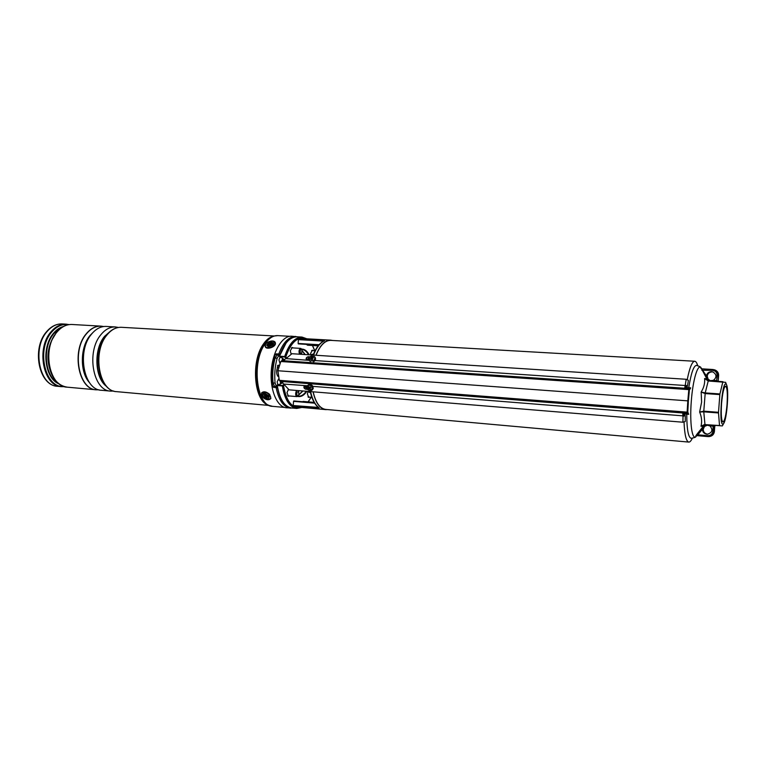 <?xml version="1.0" encoding="UTF-8"?>
<svg xmlns="http://www.w3.org/2000/svg" width="766" height="766" viewBox="0 0 766 766"><rect width="100%" height="100%" fill="white"/><g stroke="black" fill="none" stroke-linecap="round" stroke-linejoin="round"><path stroke-width="1.15" d="M683.961 413.985L683.942 416.149M684.038 422.19C684.603 434.82 686.192 441.455 688.797 442.087C689.927 442.154 691.095 440.881 692.292 438.267M313.16 391.819C315.678 402.677 319.853 408.537 325.694 409.408L688.797 442.087M697.654 365.545C696.849 362.787 695.882 361.361 694.752 361.255C692.148 361.475 689.659 367.546 687.274 379.476M686.269 385.375L685.972 387.472M694.752 361.255L330.778 340.372C325.023 340.353 320.121 345.322 316.052 355.28M305.557 338.725C297.534 336.293 290.936 342.373 285.775 356.966L279.676 356.717L279.6 356.18L284.674 356.525C289.041 343.685 294.814 337.203 302.015 337.078L297.017 336.791C289.787 336.916 283.975 343.379 279.6 356.18L284.54 359.953M297.017 336.791C289.605 336.973 283.726 343.455 279.399 356.247L280.5 357.454M302.015 337.078L306.879 338.802M307.98 391.704L307.386 393.935L308.765 397.458L309.588 397.114M288.523 389.348L286.982 392.661L288.456 396.309L289.337 395.955M293.1 347.917L292.286 347.438L290.295 350.751L291.176 354.208M313.227 350.637L312.461 350.167L310.594 353.385L310.603 354.658M282.855 382.627L277.273 385.528C279.647 399.268 284.473 406.756 291.769 407.991C284.301 406.679 279.399 399.153 277.081 385.442L277.263 385.049M327.408 409.561L325.674 409.599C319.776 408.718 315.573 402.792 313.055 391.809M310.613 391.608C312.365 399.622 315.219 405.042 319.183 407.857L293.349 405.54L297.581 407.072L325.674 409.599M306.419 344.365L307.463 345.169L318.196 345.82M314.184 402.409L302.503 401.719M315.937 355.271C320.035 345.188 324.985 340.161 330.788 340.171L332.501 340.468M330.788 340.171L302.627 338.562L298.596 339.29L324.478 340.784C320.14 342.795 316.482 347.563 313.505 355.108M301.823 407.455L296.758 408.441C289.5 407.206 284.693 399.708 282.348 385.94L277.273 385.528L277.436 385.011L283.506 385.681C286.369 401.327 292.038 408.546 300.502 407.33M318.79 345.093L298.127 343.465L319.116 344.719M323.635 341.1L298.424 339.635L298.127 343.465M293.349 405.54L318.436 407.416M314.654 403.175L293.55 401.336L293.244 405.166M293.55 401.336L314.405 402.772L293.771 400.953M319.183 407.857L318.551 407.426M323.788 341.109L324.478 340.784M277.273 385.049L278.364 384.446M310.584 391.608L310.728 393.121M306.994 391.311L310.421 391.598M313.84 353.691L313.466 355.06M313.294 355.098L309.866 354.878M310.967 354.658L313.562 354.007M309.445 391.828L310.508 392.757C312.25 399.938 315.017 404.917 318.79 407.675M701.532 428.682L702.451 429.228L697.826 434.81L696.964 434.198L703.265 426.327L700.995 426.241C702.144 421.664 701.694 416.924 699.636 412.041L701.608 402.131L701.149 392.048C703.906 387.634 705.055 383.124 704.596 378.519L706.846 378.921L701.589 368.791M696.964 434.198L695.796 435.873L696.466 435.595M696.543 435.672L695.796 435.873M722.328 425.906L705.036 424.613L719.523 425.542L718.508 412.96L703.782 411.83L704.94 424.345L700.995 426.241L704.94 424.613M722.817 424.163C718.7 425.092 721.955 381.889 725.842 383.986L726.57 384.848C729.127 389.693 726.963 419.002 723.736 423.416L722.817 424.163M719.848 394.595L718.508 412.3L703.791 411.16L703.782 411.83L699.636 412.041L703.791 411.16L705.218 392.92L719.935 393.944L719.848 394.595L705.122 393.571L701.149 392.048L705.218 392.92L708.215 380.989L704.596 378.519L707.985 380.702L722.922 381.688L708.215 380.989L725.622 382.349M719.935 393.944L722.817 381.937M718.508 412.3L718.508 412.96M719.523 425.542L704.931 424.613M727.039 404.467C726.072 415.182 724.713 421.032 722.97 421.999C721.371 420.802 720.892 414.693 721.543 403.663C722.529 392.881 723.889 387.031 725.613 386.141C727.221 387.414 727.7 393.523 727.039 404.467M708.885 380.779L706.846 378.921L710.072 380.702L713.376 380.338C717.005 377.255 716.804 374.44 712.782 371.893L711.585 371.673C708.674 371.769 706.97 373.195 706.482 375.953L707.324 378.892M703.734 426.442L706.721 425.053L709.938 425.896C713.165 429.879 712.313 432.656 707.391 434.226L706.865 434.207C704.002 433.68 702.527 432.024 702.451 429.228L703.734 426.442L703.265 426.327L706.118 424.709M707.727 434.207L707.621 434.198C704.768 433.68 703.303 432.024 703.236 429.238L704.5 426.461L707.688 425.063M713.194 425.293L712.83 431.488C712.323 434.245 710.618 435.643 707.707 435.663L697.826 434.81L696.543 435.605L707.784 436.582L696.543 435.605M709.9 425.015L709.938 425.896L714.333 426.25L713.931 431.574L714.333 426.25L715.023 425.436M713.041 371.989L712.323 371.893C709.431 371.989 707.736 373.415 707.238 376.154L708.081 379.084L710.398 380.769M701.56 368.772L706.482 375.953L705.486 376.336M701.397 368.781L700.89 368.427M713.261 381.066L713.376 380.338L716.67 380.558L717.072 375.235C716.986 372.439 715.511 370.811 712.639 370.361L701.8 370.217M315.477 359.455L315.075 357.282M688.691 414.195L688.098 414.32L687.121 412.127L279.303 380.309L277.914 370.744L687.811 400.857L688.826 389.626L280.796 361.504L285.977 358.612L291.942 353.71L686.183 379.275L685.216 385.509L314.97 360.566M683.952 414.789L685.254 415.488L685.264 421.539L682.927 422.219L289.079 389.837L281.304 381.468L279.303 380.309M307.166 360.212L285.977 358.612M305.28 385.604L283.966 384.072M308.2 360.279L309.253 356.803L308.344 356.755C306.247 357.645 305.835 358.794 307.118 360.202L309.301 360.355M688.375 380.357L686.183 379.275M310.048 356.851L308.133 356.726C306.247 357.358 305.701 358.44 306.505 359.991M689.39 389.712L688.826 389.626L689.036 388.793L690.109 387.749L684.785 387.385L685.216 385.509M280.796 361.504L277.914 370.744M688.098 414.32L682.774 413.899L682.918 415.852L312.93 386.38M307.262 385.758L305.117 385.585C303.623 386.82 303.853 388.027 305.778 389.224L305.567 389.205C303.796 388.305 303.432 387.136 304.475 385.71M307.52 389.367L305.567 389.205M685.254 415.488L682.918 415.852M313.371 388.046L312.518 389.674M306.189 385.671L306.687 389.3L305.778 389.224M682.927 422.219L683.013 415.986M690.109 387.749L690.673 387.979M686.068 386.792L687.466 386.255L685.321 385.403M683.942 415.948L684.766 415.478L683.952 414.981M686.24 385.576L686.978 386.188L686.097 386.581M689.429 389.549L688.395 400.905L687.811 400.857L687.121 412.127L687.696 412.137M311.523 390.44L311.561 390.411C312.873 386.725 311.58 385.03 307.693 385.327L307.673 385.346C306.343 389.013 307.626 390.717 311.523 390.44M310.038 388.496L309.454 389.061L310.709 389.367L310.096 388.142L310.757 387.472L310.096 388.142L310.776 387.5L310.307 386.878L309.071 387.223L308.507 386.409L307.999 386.782L308.43 387.692L309.138 387.29M312.365 389.798L312.413 389.76C313.725 386.083 312.432 384.388 308.554 384.685M309.454 389.061L310.134 388.094M309.55 387.318L307.932 388.649L309.004 388.946M310.354 388.937L310.201 389.731M309.464 387.558L309.876 388.113M309.732 388.19L308.401 389.272M309.34 387.663L307.932 388.649M308.813 386.868L307.999 386.782M312.854 361.016C314.807 359.618 315.286 358.086 314.29 356.429L310.996 356.133C309.033 357.53 308.564 359.062 309.569 360.729L312.854 361.016M312.088 359.618L311.446 359.13L311.906 359.924L312.576 359.56L312.298 358.67L313.409 357.77L313.179 357.167L311.81 357.387L312.413 358.287L311.503 356.745L310.833 357.109L311.561 359.177M313.591 361.811C315.544 360.413 316.023 358.89 315.027 357.224L314.29 356.429M311.446 359.13L310.22 359.493L310.948 357.827M310.9 359.091L310 358.9M312.365 358.21L311.867 358.67M311.819 358.507L310.833 357.109M313.103 357.913L313.179 357.167M297.926 336.849L291.731 336.217C282.367 335.46 272.648 351.383 271.288 370.696C269.804 389.99 277.081 407.167 286.455 407.79L292.679 408.077M295.705 336.437C288.878 336.475 283.248 342.306 278.795 353.94L276.172 353.873L275.262 354.591C271.94 364.98 271.097 375.608 272.734 386.476L273.519 387.328L276.124 387.644C278.747 400.235 283.516 407.072 290.419 408.154M276.124 387.644L277.455 387.73M280.107 354.103L278.795 353.94M118.414 327.455L115.484 326.958C110.17 326.747 105.315 329.323 100.921 334.675C85.945 351.853 93.126 391.081 110.764 391.12L113.722 391.053M115.484 326.958L106.215 326.431C100.873 326.22 95.989 328.777 91.566 334.1C76.504 351.182 83.762 390.22 101.514 390.277L110.764 391.12M103.697 326.527L101.189 326.144C95.817 325.933 90.924 328.48 86.491 333.785C71.382 350.828 78.687 389.76 96.497 389.827L99.025 389.817M101.112 326.144L101.035 326.134C95.673 325.923 90.771 328.47 86.338 333.775C71.238 350.809 78.534 389.741 96.344 389.808L96.42 389.817M266.645 345.236L268.359 346.749L273.079 344.872L273.673 343.474C271.346 341.167 269.01 341.76 266.645 345.236M263.734 396.932C267.736 399.469 269.488 399.105 268.981 395.84L264.816 393.322C262.489 393.561 262.125 394.768 263.734 396.932M300.425 353.432L301.727 353.557L301.976 349.641C300.358 349.152 299.841 350.416 300.425 353.432M301.593 349.028L300.732 348.396C299.027 349.325 298.616 351.201 299.477 354.016L299.611 354.208M298.759 394.883L298.702 391.637L297.036 392.182C296.49 394.95 296.94 396.07 298.367 395.543L298.759 394.883M297.869 396.127L296.949 396.606C295.638 395.898 295.35 394.26 296.059 391.675L296.959 390.488M279.178 365.238L278.001 365.277L276.66 370.706C276.507 373.569 277.072 375.56 278.355 376.7M279.695 355.319L277.014 355.098L275.118 358.086C272.897 366.196 272.217 374.478 273.089 382.923L274.467 386.255L277.244 386.485M279.035 355.233L277.139 358.22C274.917 366.349 274.238 374.631 275.099 383.086L276.478 386.418M277.139 358.22L275.118 358.086M275.099 383.086L273.089 382.923M280.069 357.147L278.948 359.924L279.935 363.295M283.583 359.091L283.171 360.69M283.41 360.614L283.363 359.302M283.506 359.503L284.081 359.541M278.795 378.643L277.158 381.784L277.79 384.733M281.457 381.525L281.61 383.383M281.448 383.163L281.687 381.631M281.582 383.038L282.108 383.077M268.703 346.778C267.162 346.069 267.315 345.035 269.134 343.675C272.093 342.584 273.347 343.053 272.897 345.073M272.045 344.25L269.967 343.991L268.742 345.629L270.819 345.887L272.045 344.25M271.193 345.677L271.164 345.188M271.116 345.313L269.986 345.102M270.168 344.997L269.967 343.991M271.806 344.394L271.71 343.915M268.847 395.629L268.914 396.912C266.242 397.956 264.557 396.999 263.858 394.04L265.132 393.351M267.181 394.729L264.768 394.825L266.262 396.606L267.803 396.549L267.181 394.729M266.673 394.442L266.319 395.515L266.989 395.122M266.53 395.639L266.262 396.606M266.319 395.515L265.591 396.223M279.485 356.19L286.072 343.072M286.743 357.837L285.555 356.832C290.984 341.636 297.85 335.613 306.151 338.764M312.518 345.495L314.836 350.732L312.518 345.495M298.367 396.194C301.201 396.348 303.834 394.701 306.256 391.254M305.739 385.633L304.475 388.439M302.963 390.986L298.673 395.084M281.859 400.178C279.6 396.281 278.029 391.388 277.158 385.509M284.607 384.992L283.267 385.767C286.312 402.073 292.248 409.274 301.095 407.388M308.104 401.853L311.13 397.248M314.759 350.732L312.404 345.495M301.613 349.066C304.6 349.057 307.118 350.981 309.167 354.83M306.869 391.302C303.997 395.486 300.904 397.19 297.572 396.405M308.535 354.792C306.697 351.47 304.466 349.679 301.842 349.44M302.359 350.895L305.232 354.572M306.611 357.703L307.377 360.221M286.36 358.22L284.607 357.052M282.367 385.413L284.291 384.551M311.207 397.248L308.219 401.863L311.216 397.248M701.216 368.092L701.024 367.833C697.845 363.247 692.809 380.003 691.296 401.25C689.572 422.765 692.1 440.651 695.968 436.505C695.911 437.204 694.283 437.798 691.076 438.286C688.27 437.319 686.834 429.295 686.748 414.205M696.84 435.624L696.198 436.275M688.768 387.653C691.047 373.281 693.613 365.842 696.447 365.353C699.55 366.311 701.072 367.134 701.024 367.833L701.752 368.819M712.83 431.488L713.931 431.574C713.452 434.571 711.643 436.247 708.512 436.601L708.971 436.591C712.093 436.237 713.893 434.561 714.381 431.574L714.381 431.564M708.837 436.591L708.971 436.591C712.102 436.237 713.902 434.561 714.391 431.574L714.774 426.26L715.406 425.475L714.793 426.26M707.707 435.663L707.794 436.582M712.639 370.361L712.849 369.49L701.589 368.81L714.381 369.786C716.938 370.811 718.202 372.659 718.173 375.33L718.211 380.769L718.613 375.455L717.072 375.235M712.849 369.49L714.822 369.921C717.378 370.945 718.652 372.793 718.623 375.464L718.613 375.455C718.642 372.793 717.378 370.945 714.822 369.921L714.554 369.834M718.211 380.779L718.623 375.464M718.058 381.372L716.67 380.558L716.555 381.276M690.712 387.893L689.793 389.473L689.62 388.573L282.941 360.729M689.505 389.3L281.505 360.843M687.744 412.577L279.906 381.085M688.06 412.52L687.744 413.372L281.304 381.468M688.395 400.905L687.763 412.596M311.657 359.12L310.737 358.268M312.222 357.473L312.662 358.134M279.753 355.127L275.262 354.591M276.172 353.873L280.021 354.342M277.426 387.596L273.519 387.328M272.734 386.476L277.292 386.801M109.299 332.147L104.846 336.485C94.409 348.817 94.773 375.627 105.402 385.078M106.627 386.466C94.716 378.289 93.414 349.44 104.521 336.389L110.716 330.95M91.01 334.819L90.369 335.585C81.311 346.28 79.98 368.341 87.697 379.754M89.498 382.636C79.75 372.362 80.009 347.228 90.053 335.498L93.213 332.233M106.924 335.039C91.997 352.283 99.13 391.627 116.691 391.656C98.508 391.292 91.69 352.437 106.484 335.202C110.898 329.753 115.877 327.12 121.43 327.302C116.145 327.092 111.309 329.667 106.924 335.039M268.148 405.013C254.293 401.25 250.721 362.031 263.006 344.614C266.099 339.913 269.508 337.136 273.213 336.284M273.941 336.073L272.744 336.418C269.249 337.442 266.051 340.171 263.14 344.604C251.095 361.715 254.216 400.168 267.698 404.802L268.837 405.329M270.733 405.999L268.99 405.396C255.337 400.714 252.177 361.676 264.375 344.317C267.334 339.826 270.57 337.059 274.104 336.025L275.913 335.68M289.864 336.303L277.704 335.613C273.031 335.451 268.713 338.342 264.739 344.298C251.2 363.467 256.945 406.679 272.495 406.334L268.99 405.396M59.135 383.929C44.505 378.739 40.924 347.065 53.658 333.105C56.569 329.677 59.805 327.475 63.367 326.498M61.998 327.312L54.118 333.277C42.149 346.491 44.524 376.135 57.9 382.933M47.205 331.381C31.779 348.013 39.392 386.16 57.661 386.303C38.683 385.796 31.406 348.185 46.688 331.554C51.265 326.278 56.445 323.74 62.257 323.932C56.751 323.712 51.734 326.192 47.205 331.381M51.705 340.296L56.646 332.118C61.184 326.833 66.307 324.286 72.004 324.487C66.537 324.267 61.548 326.766 57.048 331.984C41.699 348.721 49.235 387.06 67.389 387.184C58.858 385.93 52.94 379.725 49.618 368.58C47.253 358.928 47.952 349.497 51.705 340.296L56.607 332.176M59.566 384.149C54.922 380.874 51.6 375.685 49.618 368.58M68.49 324.698C62.448 323.74 56.904 326.134 51.858 331.889C35.887 349.191 45.05 388.707 63.942 386.466M57.661 386.303L61.577 386.658C43.356 386.524 35.772 348.3 51.169 331.621C55.679 326.421 60.686 323.932 66.182 324.162L62.257 323.932M51.37 373.626C46.017 360.47 46.956 347.783 54.166 335.556M51.178 341.559C47.913 349.928 47.281 358.488 49.292 367.249M96.497 389.827L96.277 389.808C78.458 389.741 71.161 350.809 86.271 333.775C90.694 328.47 95.597 325.923 100.968 326.134L72.004 324.487M274.965 343.149C275.195 339.137 265.17 341.665 265.352 345.562C265.065 349.602 275.195 347.065 274.965 343.149M272.811 341.119L275.454 343.35C275.731 347.094 266.271 350.167 265.228 346.672L265.103 345.945M269.259 394.739C265.16 390.22 258.487 392.91 262.872 397.267C266.922 401.738 273.634 399.134 269.259 394.739M261.924 395.974L261.579 392.91C263.59 391.072 266.29 391.56 269.67 394.375L270.886 398.531L267.956 399.67M278.451 367.747L277.34 367.67M277.311 367.115L278.585 367.201M277.522 365.621L279.006 365.746L277.503 365.66M278.422 365.641L277.541 365.583M278.393 365.602L277.57 365.545M282.022 360.805L282.558 358.182M282.893 358.478L282.453 360.767M280.452 384.101L280.375 381.209M280.787 381.324L280.835 383.862M270.369 345.207L270.293 344.307M266.645 395.38L266.453 396.204M266.444 395.266L265.783 395.821M296.758 408.441L291.769 407.991M314.165 402.38L303.087 401.422M318.177 345.839L307.53 345.198M318.78 345.112L298.29 343.877M307.022 360.173L306.41 358.048M304.945 354.553L302.369 351.067M305.385 385.604L304.284 388.142M302.656 390.957L298.74 394.93M306.304 389.262L305.797 385.643M310.498 392.747L308.037 391.713M312.375 354.754L313.562 354.016C316.406 347.257 319.92 342.881 324.085 340.88M308.87 356.793L307.808 360.25M726.57 384.848L725.603 382.301M723.736 423.416L722.328 425.925M687.466 386.255L688.385 380.338M687.715 412.271L688.72 414.282M312.413 389.76L311.561 390.411M310.316 361.523L309.617 360.776M312.202 359.666L311.369 359.043M116.691 391.656L269.125 405.453M272.495 406.334L284.626 407.435M61.577 386.658L64.507 386.648M67.389 387.184L96.315 389.808M69.084 324.602L66.182 324.162M277.704 335.613L274.104 336.025M121.43 327.302L274.238 335.987M275.329 342.661C274.113 338.984 264.931 341.962 265.084 345.849L265.228 346.672M261.579 392.91L262.757 397.267C266.061 400.072 268.77 400.494 270.886 398.531M311.638 350.531L315.075 350.751M301.727 353.557L301.22 354.179M291.415 347.812L300.732 348.396M301.976 349.641L301.545 348.961M298.702 391.637L298.29 390.947M288.169 389.588L288.859 389.645M287.643 395.811L296.949 396.606M298.367 395.543L297.85 396.156M308.009 396.98L311.839 397.305M278.508 365.698L278.029 365.669M271.097 345.045L271.145 345.705"/></g></svg>
